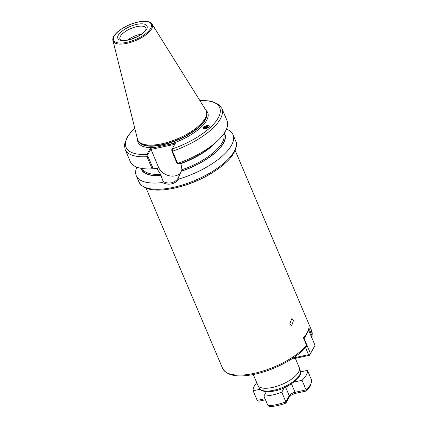 <?xml version="1.0" encoding="UTF-8"?>
<svg xmlns="http://www.w3.org/2000/svg" width="428" height="428" viewBox="0 0 428 428"><rect width="100%" height="100%" fill="white"/><g stroke="black" fill="none" stroke-linecap="round" stroke-linejoin="round"><path stroke-width="0.64" d="M293.538 320.363L291.682 318.796L289.793 323.9L291.773 325.467L293.538 320.363M208.853 127.555A3.419 2.397 10.7 0 0 204.001 126.651A3.419 2.397 10.7 0 0 203.337 127.1A3.419 2.397 10.7 0 0 202.797 127.988M208.88 127.539L210.089 126.201L207.484 125.324L204.017 126.581L202.808 127.919L205.178 128.828L208.88 127.539M208.548 127.737L206.729 126.891L204.397 127.175L203.412 128.325M206.729 126.891A2.75 1.931 10.7 0 0 204.418 127.057A2.75 1.931 10.7 0 0 203.428 128.223A2.75 1.931 10.7 0 0 203.423 128.732L204.242 127.993L206.023 127.635L207.714 128.143M203.407 128.598L204.295 127.715L206.077 127.357L207.992 128.02M206.542 128.555L204.012 128.849M203.728 128.812L205.922 128.175L207.024 128.405M180.873 172.725A13.423 11.075 28.8 0 1 175.218 175.849A13.423 11.075 28.8 0 1 158.408 167.032L150.913 149.083L147.799 154.738L147.885 156.225L153.203 168.76L156.455 168.445L156.996 168.723L160.58 174.314L163.18 181.563C165.909 182.927 168.648 183.334 171.403 182.783C174.164 182.151 176.352 180.691 177.973 178.401L181.932 169.75L180.953 163.598A44.196 17.216 157 0 0 215.889 142.337M253.28 374.516L257.79 385.136A22.513 8.774 -23 0 0 257.929 385.43A22.513 8.774 -23 0 0 272.374 387.479A22.513 8.774 -23 0 0 299.349 367.85A22.513 8.774 -23 0 0 299.236 367.545L295.331 358.343M127.662 39.986A14.178 5.521 157 0 1 140.202 34.39A14.178 5.521 157 0 1 141.347 34.176M153.203 168.76L152.117 168.825L146.954 156.664L146.954 154.385L150.228 148.446L175.464 143.048L172.19 148.992L172.473 151.212L177.631 163.368L177.165 163.635L171.842 151.105L171.762 149.613L175.464 143.048M161.854 143.792A37.188 14.488 157 0 1 138.624 141.336A37.188 14.488 157 0 1 137.474 139.068L112.96 40.644A21.261 8.282 157 0 0 126.902 43.346A21.261 8.282 157 0 0 152.031 24.059L205.804 110.06A37.188 14.488 157 0 1 206.638 112.462A37.188 14.488 157 0 1 161.854 143.792M177.973 178.401L178.679 179.086C176.93 181.595 174.528 183.2 171.473 183.901C168.429 184.505 165.411 184.061 162.426 182.558A52.532 20.469 157 0 1 136.297 175.748A52.532 20.469 157 0 1 136.826 167.177M146.125 188.234L222.592 368.374C227.011 375.848 237.727 377.796 254.73 374.216C274.075 370.231 296.7 358.257 306.432 346.717L306.603 345.401L303.425 337.911A48.364 18.843 157 0 0 308.877 328.009L312.151 336.258L311.627 330.582A48.364 18.843 -23 0 1 312.06 335.499M152.117 168.825A52.532 20.469 157 0 1 151.603 168.851A52.532 20.469 157 0 1 130.294 161.607L125.131 149.447L124.393 144.744L127.394 136.537L134.708 127.961M224.347 133.001A45.309 17.655 157 0 1 181.472 171.179M226.476 129.122A52.532 20.469 157 0 1 233.009 134.692A52.532 20.469 157 0 1 178.679 179.086M171.842 151.105L172.473 151.212A52.532 20.469 157 0 0 221.843 108.396L227.006 120.557A52.532 20.469 157 0 1 217.419 140.919A52.532 20.469 157 0 1 177.631 163.368M217.419 140.919L213.588 144.477A45.309 17.655 157 0 1 180.338 163.469L177.165 163.635M205.135 127.416L205.14 126.897M160.944 175.566A45.309 17.655 157 0 1 141.09 168.338M162.426 182.558L163.18 181.563M203.819 128.277A13.423 11.075 28.8 0 1 203.84 128.566M174.656 144.359L150.94 149.426M134.772 128.213A50.862 19.816 157 0 0 146.954 154.385L147.799 154.738M150.228 148.446L150.913 149.083M137.586 139.453A37.851 14.75 157 0 0 155.145 147.393L155.214 148.516M206.007 110.408A37.851 14.75 157 0 1 170.547 144.102L170.617 145.22M199.876 100.58A50.862 19.816 157 0 1 218.087 118.144A50.862 19.816 157 0 1 172.19 148.992L171.762 149.613M266.66 391.069L263.91 396.055L267.992 405.669L269.667 406.6C274.525 406.429 279.853 405.3 285.663 403.219L285.851 401.855L289.232 395.713A5.002 1.947 157 0 1 295.058 392.283A2.001 0.819 -102.1 0 0 296.021 393.252L306.395 391.021L310.402 385.976L311.707 380.487L307.502 370.402L300.483 371.9M306.111 390.898C306.528 391.278 306.534 390.946 306.127 389.919L302.05 380.305A29.184 11.369 -23 0 0 306.352 375.014A29.184 11.369 -23 0 0 307.502 370.402M265.488 399.779L258.892 401.186L257.201 400.378L253.119 390.764L260.24 389.239M256.763 382.718A29.184 11.369 -23 0 0 253.119 390.764M294.009 382.022L302.05 380.305M267.992 405.669A29.184 11.369 -23 0 0 285.851 401.855L281.768 392.241L284.245 387.747M263.91 396.055A29.184 11.369 -23 0 0 281.768 392.241M315.04 345.305L308.679 330.32L304.131 338.575L310.493 353.56L315.04 345.305L309.605 355.294L291.286 359.21M293.153 357.995L308.551 354.705L305.571 347.68M308.551 354.705L309.605 355.294L310.493 353.56L308.551 354.705M303.789 338.773L304.131 338.575L303.58 338.286M308.294 330.122L308.679 330.32M157.204 169.215L158.408 167.032M259.459 388.255A22.208 8.651 -23 0 0 273.711 390.283A22.208 8.651 -23 0 0 300.317 370.916C303.72 375.581 288.863 388.576 274.46 390.967C270.833 391.743 267.687 391.925 265.018 391.518C262.808 390.78 261.99 391.508 259.459 388.255L257.929 385.43M128.122 40.055A15.841 6.174 157 0 1 118.305 35.24A15.841 6.174 157 0 1 136.757 24.375A15.841 6.174 157 0 1 146.579 29.195A15.841 6.174 157 0 1 128.122 40.055M136.907 26.616A14.178 5.521 -23 0 0 119.99 39.167C120.327 38.985 119.439 41.297 128.373 39.841C135.617 38.461 144.584 32.993 145.948 29.329L146.087 28.093A14.178 5.521 -23 0 0 136.907 26.616M214.075 171.58A48.364 18.843 157 0 1 175.978 187.748M172.976 187.437A52.532 20.469 157 0 1 138.934 181.964C143.68 190.016 155.294 192.108 173.779 188.245C192.242 184.404 213.684 173.907 225.609 162.833C236.096 153.764 237.866 143.995 235.646 140.914A52.532 20.469 157 0 1 172.976 187.437M206.697 112.976A36.851 14.359 157 0 1 162.485 144.899A36.851 14.359 157 0 1 138.95 141.732M206.713 113.115A36.851 14.359 157 0 1 162.442 144.792A36.851 14.359 157 0 1 139.036 141.839M206.638 112.462L206.761 113.516A36.888 14.37 157 0 1 162.34 144.589A36.888 14.37 157 0 1 139.293 142.155L138.624 141.336M126.87 42.329A20.437 7.961 157 0 1 114.201 36.118A20.437 7.961 157 0 1 138.009 22.101A20.437 7.961 157 0 1 150.677 28.318A20.437 7.961 157 0 1 126.87 42.329M222.592 368.374A48.364 18.843 -23 0 0 253.927 373.414A48.364 18.843 -23 0 0 306.603 345.401M147.885 156.225L146.954 156.664A52.532 20.469 157 0 1 125.131 149.447M156.996 168.723A44.196 17.216 157 0 1 153.684 168.739M160.58 174.314A44.196 17.216 157 0 1 142.299 168.536M161.024 175.421A45.026 17.543 157 0 1 141.395 168.391M224.176 133.252A45.026 17.543 157 0 1 181.552 171.034M223.651 134.007A44.196 17.216 157 0 1 181.932 169.75M132.503 38.67A14.643 5.703 157 0 1 137.035 36.744M291.473 383.836L295.058 392.283L306.127 389.919A29.184 11.369 -23 0 0 310.434 384.628A29.184 11.369 -23 0 0 311.584 380.016M296.021 393.252C292.591 394.225 290.318 395.493 289.2 397.061A2.001 1.653 -151.2 0 0 289.232 395.713L285.588 387.131M265.906 392.433L265.553 391.599M257.201 400.378L265.034 398.703M152.031 24.059C149.784 21.197 145.151 20.512 138.137 21.994C125.447 24.589 111.077 34.459 112.96 40.644M136.297 175.748L138.934 181.964M235.165 150.442L311.627 330.582M155.428 168.648L151.603 168.851M221.843 108.396L218.976 104.593L210.983 101.056L199.737 100.355M233.009 134.692L235.646 140.914M300.317 370.916L299.349 367.85M289.2 397.061L285.936 402.983"/></g></svg>
